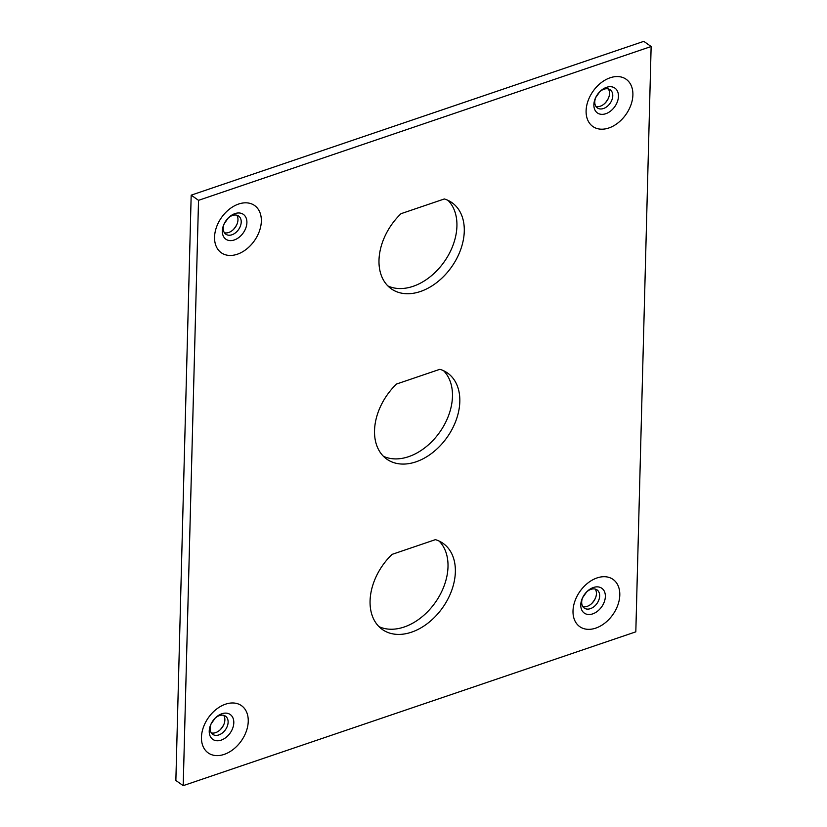 <?xml version="1.0" encoding="UTF-8"?>
<svg xmlns="http://www.w3.org/2000/svg" width="827" height="827" viewBox="0 0 827 827"><rect width="100%" height="100%" fill="white"/><g stroke="black" fill="none" stroke-linecap="round" stroke-linejoin="round"><path stroke-width="1.24" d="M420.436 291.497A52.69 36.698 125.1 0 0 460.773 249.309A52.69 36.698 125.1 0 0 451.945 202.636A52.69 36.698 125.1 0 0 444.326 198.966L401.012 213.686A52.69 36.698 125.1 0 0 391.326 288.85A52.69 36.698 125.1 0 0 420.436 291.497M448.038 200.382A52.69 36.698 -54.9 0 1 452.307 247.066A52.69 36.698 -54.9 0 1 413.087 286.328A52.69 36.698 -54.9 0 1 387.884 285.935M411.515 632.179A52.69 36.698 125.1 0 0 451.852 589.992A52.69 36.698 125.1 0 0 443.024 543.318A52.69 36.698 125.1 0 0 435.405 539.649L392.091 554.369A52.69 36.698 125.1 0 0 382.405 629.533A52.69 36.698 125.1 0 0 411.515 632.179M439.116 541.065A52.69 36.698 -54.9 0 1 443.386 587.749A52.69 36.698 -54.9 0 1 404.165 627.011A52.69 36.698 -54.9 0 1 378.962 626.618M415.981 461.838A52.69 36.698 125.1 0 0 456.318 419.651A52.69 36.698 125.1 0 0 447.479 372.977A52.69 36.698 125.1 0 0 439.871 369.307L396.546 384.028A52.69 36.698 125.1 0 0 386.871 459.192A52.69 36.698 125.1 0 0 415.981 461.838M443.582 370.723A52.69 36.698 -54.9 0 1 447.852 417.408A52.69 36.698 -54.9 0 1 408.631 456.669A52.69 36.698 -54.9 0 1 383.418 456.277M211.33 732.908A11.113 7.743 125.1 0 0 215.63 732.629A11.113 7.743 125.1 0 0 220.489 729.497A11.113 7.743 125.1 0 0 223.569 725.114A11.113 7.743 125.1 0 0 224.872 719.924A11.113 7.743 125.1 0 0 223.683 715.334M214.855 718.436A11.113 7.743 -54.9 0 1 219.382 715.613A11.113 7.743 -54.9 0 1 225.523 716.172A11.113 7.743 -54.9 0 1 228.118 722.209A11.113 7.743 -54.9 0 1 218.876 734.914A11.113 7.743 -54.9 0 1 212.735 734.355A11.113 7.743 -54.9 0 1 210.13 728.318A11.113 7.743 -54.9 0 1 211.247 723.553M582.87 606.646A11.113 7.743 125.1 0 0 587.17 606.367A11.113 7.743 125.1 0 0 592.029 603.234A11.113 7.743 125.1 0 0 595.109 598.851A11.113 7.743 125.1 0 0 596.422 593.662A11.113 7.743 125.1 0 0 595.223 589.072M586.395 592.163A11.113 7.743 -54.9 0 1 590.923 589.351A11.113 7.743 -54.9 0 1 597.063 589.909A11.113 7.743 -54.9 0 1 599.668 595.947A11.113 7.743 -54.9 0 1 590.416 608.651A11.113 7.743 -54.9 0 1 584.275 608.093A11.113 7.743 -54.9 0 1 581.681 602.056A11.113 7.743 -54.9 0 1 582.797 597.29M224.427 232.759A11.113 7.743 125.1 0 0 228.728 232.48A11.113 7.743 125.1 0 0 233.586 229.337A11.113 7.743 125.1 0 0 236.667 224.965A11.113 7.743 125.1 0 0 237.969 219.775A11.113 7.743 125.1 0 0 236.78 215.185M227.952 218.276A11.113 7.743 -54.9 0 1 232.48 215.465A11.113 7.743 -54.9 0 1 238.621 216.023A11.113 7.743 -54.9 0 1 241.215 222.06A11.113 7.743 -54.9 0 1 231.974 234.765A11.113 7.743 -54.9 0 1 225.833 234.206A11.113 7.743 -54.9 0 1 223.228 228.169A11.113 7.743 -54.9 0 1 224.344 223.404M220.003 729.952A17.202 11.981 125.1 0 0 223.838 724.504M591.553 603.689A17.202 11.981 125.1 0 0 595.378 598.241M233.1 229.803A17.202 11.981 125.1 0 0 236.935 224.355M595.967 106.497A11.113 7.743 125.1 0 0 600.268 106.218A11.113 7.743 125.1 0 0 605.126 103.075A11.113 7.743 125.1 0 0 608.207 98.692A11.113 7.743 125.1 0 0 609.52 93.513A11.113 7.743 125.1 0 0 608.321 88.923M599.492 92.014A11.113 7.743 -54.9 0 1 604.02 89.202A11.113 7.743 -54.9 0 1 610.161 89.761A11.113 7.743 -54.9 0 1 612.766 95.798A11.113 7.743 -54.9 0 1 603.514 108.502A11.113 7.743 -54.9 0 1 597.373 107.944A11.113 7.743 -54.9 0 1 594.778 101.907A11.113 7.743 -54.9 0 1 595.895 97.141M604.651 103.54A17.202 11.981 125.1 0 0 608.476 98.093M183.212 785.65L635.818 631.838L651.138 46.519L198.532 200.33L183.212 785.65L175.862 780.481L191.182 195.162L643.788 41.35L651.138 46.519M198.532 200.33L191.182 195.162M233.803 722.767A15.186 10.575 -54.9 0 1 221.171 740.134A15.186 10.575 -54.9 0 1 209.231 731.12A15.186 10.575 -54.9 0 1 211.019 724.038A15.186 10.575 -54.9 0 1 215.227 718.043A15.186 10.575 -54.9 0 1 221.863 713.763A15.186 10.575 -54.9 0 1 233.803 722.767M224.2 754.389A28.904 20.137 125.1 0 0 248.245 721.34A28.904 20.137 125.1 0 0 225.513 704.191A28.904 20.137 125.1 0 0 201.457 737.239A28.904 20.137 125.1 0 0 224.2 754.389M605.354 596.505A15.186 10.575 -54.9 0 1 592.721 613.872A15.186 10.575 -54.9 0 1 580.771 604.857A15.186 10.575 -54.9 0 1 582.559 597.776A15.186 10.575 -54.9 0 1 586.767 591.781A15.186 10.575 -54.9 0 1 593.404 587.501A15.186 10.575 -54.9 0 1 605.354 596.505M595.74 628.127A28.904 20.137 125.1 0 0 619.795 595.078A28.904 20.137 125.1 0 0 597.053 577.928A28.904 20.137 125.1 0 0 573.008 610.977A28.904 20.137 125.1 0 0 595.74 628.127M246.901 222.618A15.186 10.575 -54.9 0 1 234.268 239.975A15.186 10.575 -54.9 0 1 222.329 230.971A15.186 10.575 -54.9 0 1 224.117 223.89A15.186 10.575 -54.9 0 1 228.324 217.894A15.186 10.575 -54.9 0 1 234.961 213.604A15.186 10.575 -54.9 0 1 246.901 222.618M237.297 254.24A28.904 20.137 125.1 0 0 261.342 221.191A28.904 20.137 125.1 0 0 238.61 204.042A28.904 20.137 125.1 0 0 214.555 237.091A28.904 20.137 125.1 0 0 237.297 254.24M618.451 96.356A15.186 10.575 -54.9 0 1 605.819 113.712A15.186 10.575 -54.9 0 1 593.869 104.709A15.186 10.575 -54.9 0 1 595.657 97.617A15.186 10.575 -54.9 0 1 599.864 91.632A15.186 10.575 -54.9 0 1 606.501 87.342A15.186 10.575 -54.9 0 1 618.451 96.356M608.837 127.978A28.904 20.137 125.1 0 0 632.893 94.929A28.904 20.137 125.1 0 0 610.15 77.779A28.904 20.137 125.1 0 0 586.105 110.828A28.904 20.137 125.1 0 0 608.837 127.978M595.657 97.617L599.864 91.632M224.117 223.89L228.324 217.894M582.559 597.776L586.767 591.781M211.019 724.038L215.227 718.043"/></g></svg>

